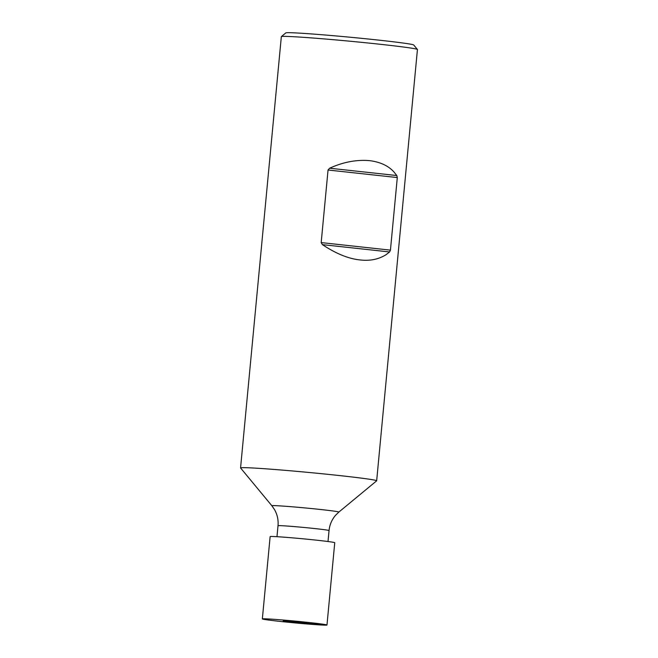 <?xml version="1.0" encoding="UTF-8"?>
<svg xmlns="http://www.w3.org/2000/svg" width="658" height="658" viewBox="0 0 658 658"><rect width="100%" height="100%" fill="white"/><g stroke="black" fill="none" stroke-linecap="round" stroke-linejoin="round"><path stroke-width="0.99" d="M270.463 469.162A68.358 1.908 -174.6 0 0 240.565 467.92A68.358 1.908 -174.6 0 0 240.589 467.978L271.869 505.763A33.64 0.938 -174.6 0 1 286.575 506.347A33.64 0.938 -174.6 0 1 321.499 509.596A33.64 0.938 -174.6 0 1 338.829 512.089L376.639 480.842A68.358 1.908 -174.6 0 0 376.664 480.792A68.358 1.908 -174.6 0 0 364.968 478.605A68.358 1.908 -174.6 0 0 270.463 469.162M321.186 242.588L322.412 244.636C336.024 253.692 348.608 258.8 360.165 259.951C370.084 261.086 378.745 259.318 386.139 254.638L389.585 251.956L390.441 250.13L321.186 242.588L328.046 170.011L397.3 177.561L390.441 250.13M397.3 177.561L396.815 175.538L393.953 171.977C388.368 165.767 380.234 161.983 369.549 160.634C356.43 159.54 343.122 162.065 329.633 168.218L328.046 170.011M240.565 467.92L281.336 36.642A68.358 1.908 5.4 0 1 281.361 36.593A68.358 1.908 5.4 0 1 330.431 39.447A68.358 1.908 5.4 0 1 405.731 47.327A68.358 1.908 5.4 0 1 417.411 49.457A68.358 1.908 5.4 0 1 417.435 49.506L376.664 480.792M281.361 36.593L285.827 32.9A64.254 1.793 5.4 0 1 331.953 35.581A64.254 1.793 5.4 0 1 402.737 42.984A64.254 1.793 5.4 0 1 413.718 44.991L417.411 49.457M262.353 618.915L270.134 536.607A32.456 0.905 5.4 0 1 276.27 536.657A32.456 0.905 5.4 0 1 312.443 539.741A32.456 0.905 5.4 0 1 334.749 542.71L326.977 625.026A32.456 0.905 -174.6 0 0 304.662 622.049A32.456 0.905 -174.6 0 0 268.489 618.964A32.456 0.905 -174.6 0 0 262.353 618.915A32.456 0.905 -174.6 0 0 284.667 621.892A32.456 0.905 -174.6 0 0 320.833 624.977A32.456 0.905 -174.6 0 0 326.977 625.026M283.236 620.971L306.431 623.077L283.236 620.971M305.123 623.11L323.391 625.1M276.977 536.698L278.013 525.734A25.629 0.716 5.4 0 1 289.224 526.194A25.629 0.716 5.4 0 1 315.519 528.637A25.629 0.716 5.4 0 1 329.049 530.554C329.642 524.796 331.805 519.713 335.539 515.313L338.829 512.089M322.412 244.636L389.585 251.956M396.815 175.538L329.633 168.218M328.013 541.518L329.049 530.554M278.013 525.734C278.515 519.968 277.339 514.564 274.493 509.539L271.869 505.763"/></g></svg>
